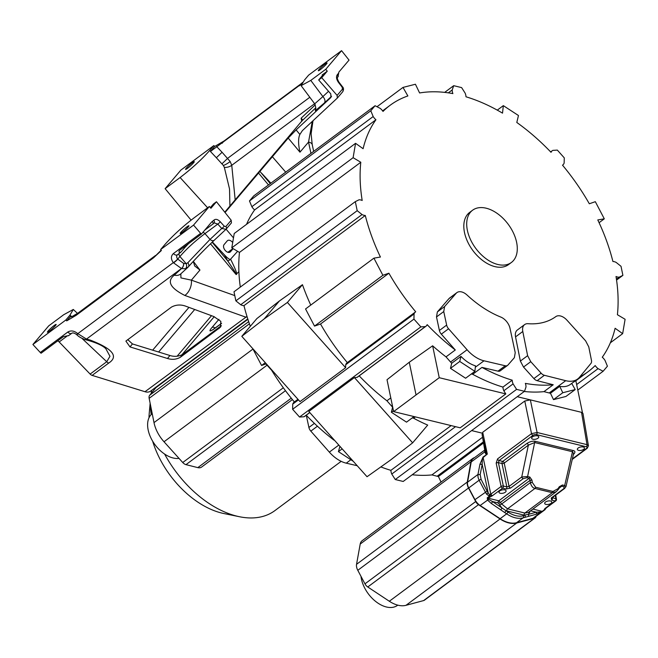 <?xml version="1.0" encoding="UTF-8"?>
<svg xmlns="http://www.w3.org/2000/svg" width="658" height="658" viewBox="0 0 658 658"><rect width="100%" height="100%" fill="white"/><g stroke="black" fill="none" stroke-linecap="round" stroke-linejoin="round"><path stroke-width="0.99" d="M235.186 199.884L231.756 165.298L230.152 161.506L222.075 152.261L216.359 157.747L210.437 151.472L301.66 83.772M222.075 152.261L216.605 146.504M213.85 145.574L180.917 170.06L165.125 188.665L180.111 177.528C191.766 168.613 201.636 159.581 209.721 150.443L213.85 145.574L214.689 146.454L224.115 140.944L222.141 143.271M229.922 206.086L229.535 188.969L224.329 167.362L223.358 165.446L216.359 157.747L223.358 165.446A5.642 1.16 -31.3 0 0 230.152 161.506M209.721 150.443L210.535 151.348L214.689 146.454M65.841 320.01L32.9 344.496L48.692 325.883L63.67 314.746L73.301 309.457L69.97 315.141L65.841 320.01L66.705 320.865L70.858 315.972L70.398 317.024L72.577 316.243L78.129 312.986L76.155 315.314L153.544 257.804L161.383 250.501L160.61 249.579L193.551 225.102L209.334 206.497L194.357 217.634C182.702 226.549 172.832 235.572 164.739 244.71L160.61 249.579M66.705 320.865L76.155 315.314M341.56 50.666L308.618 75.144L304.49 80.021L301.117 85.655L310.79 80.408L325.776 69.271L341.56 50.666L349.036 60.1L338.862 72.084L338.048 76.673M301.117 85.655L314.705 103.824L322.881 96.578L310.79 80.408M315.527 108.759L315.338 110.717L324.386 102.961A5.642 3.52 47 0 0 322.881 96.578L328.539 91.297M225.036 212.526L288.204 138.081L296.108 129.914L299.884 134.438L302.384 130.638L337.431 97.968M285.704 172.149L272.453 156.818M337.299 98.116L337.126 95.418L321.713 77.702L318.678 79.963L330.744 93.839L330.974 97.433L296.108 129.914M302.91 119.756L224.756 212.172M260.017 171.508L270.29 183.598M270.882 183.163L261.818 173.432M226.081 229.198L233.483 237.875M238.895 271.606L236.074 274.485C237.119 275.151 234.33 270.627 227.717 260.93L224.518 254.983L212.394 241.98M224.518 254.983C227.125 257.714 229.033 259.236 230.242 259.54L237.62 251.315M233.129 248.65L230.473 251.767A4.836 3.002 -126.6 0 1 230.16 252.063A4.836 3.002 -126.6 0 1 225.077 250.246A4.836 3.002 -126.6 0 1 224.082 244.603L227.224 240.894A4.836 3.002 -126.6 0 1 227.545 240.598A4.836 3.002 -126.6 0 1 232.693 242.506M456.891 292.613A11.276 7.008 -126.6 0 1 467.057 295.047A91.437 56.785 53.4 0 0 500.787 317.066A11.276 7.008 -126.6 0 1 510.024 328.391L515.23 352.663L514.367 357.681L507.91 365.083A5.642 3.504 -126.6 0 1 507.557 365.404A5.642 3.504 -126.6 0 1 505.245 365.766L484 360.798A28.195 17.511 -126.6 0 1 467.09 349.76L448.567 328.77A5.642 3.504 -126.6 0 1 446.65 325.093L443.747 311.563L444.611 306.538L456.2 293.254A11.276 7.008 -126.6 0 1 456.891 292.613L449.644 297.992A11.276 7.008 53.4 0 0 448.953 298.633L437.364 311.925L436.501 316.95L439.396 330.481A5.642 3.504 53.4 0 0 441.321 334.149L455.287 349.982A165.956 103.067 -126.6 0 1 427.174 324.657A8.858 5.503 -126.6 0 1 425.973 326.228A8.858 5.503 -126.6 0 1 425.339 326.598L420.865 326.878L413.94 319.105L414.063 313.956A8.858 5.503 -126.6 0 1 415.404 312.007A8.858 5.503 -126.6 0 1 415.708 311.802A165.956 103.067 -126.6 0 1 388.894 273.21L382.89 275.291L373.917 258.15L380.423 257.039A165.956 103.067 -126.6 0 1 365.289 215.47A8.858 5.503 -126.6 0 1 362.048 214.557L357.195 210.675L355.32 201.628L358.997 199.818A8.858 5.503 -126.6 0 1 362.188 200.476A165.956 103.067 -126.6 0 1 360.798 162.255L353.107 157.69L355.559 143.321L363.109 148.7A165.956 103.067 -126.6 0 1 375.932 119.764A8.858 5.503 -126.6 0 1 373.176 116.54L370.791 110.774L375.068 105.732L253.741 195.895L249.472 200.937L251.858 206.702A8.858 5.503 53.4 0 0 254.613 209.927A165.956 103.067 53.4 0 0 246.544 224.337M355.559 143.321L234.232 233.483L231.789 247.852L239.471 252.417A165.956 103.067 53.4 0 0 240.318 287.085M355.32 201.628L233.993 291.79L235.868 300.846L240.721 304.728A8.858 5.503 53.4 0 0 243.97 305.633A165.956 103.067 53.4 0 0 250.311 326.294M270.734 368.776A165.956 103.067 53.4 0 0 271.655 370.298A165.956 103.067 53.4 0 0 294.373 401.956A8.858 5.503 53.4 0 0 294.077 402.17A8.858 5.503 53.4 0 0 292.736 404.119L292.613 409.276L413.94 319.105M309.795 412.566L304.654 416.391A8.858 5.503 53.4 0 1 304.021 416.769L299.538 417.04L292.613 409.276M306.233 415.223A165.956 103.067 53.4 0 0 333.968 440.144L334.223 439.955M380.85 466.925A165.956 103.067 53.4 0 0 390.901 470.347A8.858 5.503 53.4 0 0 391.765 474.048L395.269 479.534L403.19 481.459L524.508 391.296L516.588 389.371L513.092 383.885A8.858 5.503 -126.6 0 1 512.401 381.739A8.858 5.503 -126.6 0 1 512.22 380.184A165.956 103.067 -126.6 0 1 481.969 367.403L497.999 371.153A5.642 3.504 53.4 0 0 500.31 370.791L507.557 365.404M412.212 474.755A165.956 103.067 53.4 0 0 431.903 474.911L437.142 476.236A28.195 17.511 53.4 0 0 438.409 476.515L441.057 482.067M375.068 105.732L380.143 108.331A8.858 5.503 -126.6 0 1 383.014 111.416A165.956 103.067 -126.6 0 1 390.112 105.288A165.956 103.067 -126.6 0 1 407.861 95.953L403 87.415L415.428 84.24L419.598 92.959A165.956 103.067 -126.6 0 1 452.877 93.6A8.858 5.503 -126.6 0 1 452.4 91.98A8.858 5.503 -126.6 0 1 452.219 89.949L453.699 85.68L461.62 87.604L465.116 93.091A8.858 5.503 -126.6 0 1 465.806 95.237A8.858 5.503 -126.6 0 1 465.987 96.792A165.956 103.067 -126.6 0 1 502.523 113.143L503.329 105.634L518.463 115.52L516.801 122.47A165.956 103.067 -126.6 0 1 551.034 152.319A8.858 5.503 -126.6 0 1 552.235 150.748A8.858 5.503 -126.6 0 1 552.868 150.378L557.342 150.098L564.276 157.871L564.145 163.019A8.858 5.503 -126.6 0 1 562.804 164.969A8.858 5.503 -126.6 0 1 562.508 165.174A165.956 103.067 -126.6 0 1 589.321 203.766L595.325 201.685L604.299 218.826L597.785 219.936A165.956 103.067 -126.6 0 1 612.919 261.506A8.858 5.503 -126.6 0 1 616.159 262.419L621.02 266.301L622.896 275.357L619.219 277.158A8.858 5.503 -126.6 0 1 616.02 276.5A165.956 103.067 -126.6 0 1 617.41 314.721L625.1 319.286L622.657 333.655L615.107 328.276A165.956 103.067 -126.6 0 1 602.276 357.212A8.858 5.503 -126.6 0 1 605.031 360.436L607.416 366.202L603.139 371.244L598.064 368.644A8.858 5.503 -126.6 0 1 595.194 365.56A165.956 103.067 -126.6 0 1 588.096 371.688A165.956 103.067 -126.6 0 1 579.78 376.927M403 87.415L377.009 106.728M524.607 324.608A11.276 7.008 -126.6 0 1 528.061 323.703A91.437 56.785 53.4 0 0 555.771 316.638A11.276 7.008 -126.6 0 1 566.999 320.224L585.62 340.86L588.762 346.856L591.46 360.345A5.642 3.504 -126.6 0 1 590.933 363.422L579.608 377.141A28.195 17.511 -126.6 0 1 577.675 378.983A28.195 17.511 -126.6 0 1 565.716 380.686L544.38 375.29A5.642 3.504 -126.6 0 1 541.139 373.176L530.767 361.678L527.617 355.674L522.789 331.492A11.276 7.008 -126.6 0 1 524.607 324.608L517.361 329.995A11.276 7.008 53.4 0 0 515.543 336.88L520.371 361.061L523.521 367.057L533.893 378.564A5.642 3.504 53.4 0 0 537.134 380.678L553.222 384.749A165.956 103.067 -126.6 0 1 525.339 383.375A8.858 5.503 -126.6 0 1 525.808 384.996A8.858 5.503 -126.6 0 1 525.989 387.027L524.508 391.296M472.584 210.223L469.697 212.369A32.538 20.209 53.4 0 0 464.49 232.496A32.538 20.209 53.4 0 0 483.293 260.963A32.538 20.209 53.4 0 0 508.519 264.606L511.406 262.46A32.538 20.209 -126.6 0 1 486.18 258.816A32.538 20.209 -126.6 0 1 467.377 230.349A32.538 20.209 -126.6 0 1 472.584 210.223A32.538 20.209 -126.6 0 1 497.81 213.866A32.538 20.209 -126.6 0 1 516.612 242.333A32.538 20.209 -126.6 0 1 511.406 262.46M471.334 373.974L472.699 374.295L481.969 367.403M472.699 374.295A165.956 103.067 53.4 0 0 502.951 387.077L512.22 380.184M513.092 383.885L503.814 390.778L505.813 393.912L460.205 427.807L393.632 411.604L439.24 377.708L505.813 393.912M502.951 387.077A8.858 5.503 53.4 0 0 503.131 388.631A8.858 5.503 53.4 0 0 503.814 390.778M439.24 377.708L432.635 345.804A165.956 103.067 53.4 0 0 446.017 356.875L450.565 362.032A28.195 17.511 53.4 0 0 451.692 363.265L450.475 368.348L465.609 378.235L474.887 371.342L459.753 361.456L460.962 356.373L451.692 363.265M455.287 349.982L446.017 356.875M460.962 356.373A28.195 17.511 53.4 0 0 475.471 365.84L474.887 371.342M450.475 368.348L459.753 361.456M359.186 375.866A165.956 103.067 53.4 0 0 386.92 400.788L390.794 397.917M432.635 345.804L409.268 362.254L387.019 379.707L393.632 411.604M409.268 362.254L415.955 394.537M395.269 479.534L516.588 389.371M455.525 426.672L391.765 474.048M517.246 396.692L530.077 399.817M581.812 412.41L582.355 412.632M482.536 433.244L471.638 430.587M571.712 383.417L575.215 389.561L562.779 392.736L559.728 386.353L550.458 393.245A28.195 17.511 53.4 0 1 549.191 392.966L543.952 391.642A165.956 103.067 53.4 0 1 524.261 391.485M550.458 393.245L553.51 399.628L565.938 396.453L575.215 389.561M573.151 382.347A165.956 103.067 53.4 0 0 575.84 380.669L582.445 412.566M553.222 384.749L543.952 391.642M482.577 437.249L431.903 474.911M483.548 442.966L438.409 476.515M598.064 368.644L576.647 384.56M577.79 390.079L603.139 371.244M610.344 342.802L622.657 333.655M619.219 277.158L616.447 279.214M616.562 280.053L622.896 275.357M599.084 222.7L604.299 218.826M503.329 105.634L497.267 110.141M453.699 85.68L444.676 92.383M448.32 92.852L452.219 89.949M559.728 386.353A28.195 17.511 53.4 0 0 570.428 384.371L577.675 378.983M553.51 399.628L562.779 392.736M390.901 470.347L451.117 425.594M392.694 407.105L392.596 407.179A28.195 17.511 53.4 0 1 391.477 405.953L386.92 400.788M392.596 407.179L391.387 412.262L393.451 410.732M391.387 412.262L406.521 422.148L414.03 416.572M412.245 417.888L413.602 418.208A165.956 103.067 53.4 0 0 427.7 425.076L412.64 442.834L390.252 460.246L367.032 476.729L308.808 411.464L354.415 377.569L412.64 442.834M354.415 377.569L356.981 377.412A8.858 5.503 53.4 0 0 357.615 377.034L425.973 326.228M413.602 418.208L415.371 416.892M306.291 415.288L308.906 427.461A5.642 3.504 53.4 0 0 310.823 431.13L329.345 452.12A28.195 17.511 53.4 0 0 346.256 463.166L357.212 465.724M304.021 416.769L309.745 412.508M299.538 417.04L420.865 326.878M356.981 377.412L425.339 326.598M345.623 367.707L300.015 401.602L241.799 336.337L264.179 318.916L287.406 302.441L345.623 367.707L345.697 364.762L414.063 313.956M298.469 399.867L292.736 404.119M310.765 305.082A165.956 103.067 53.4 0 1 302.466 284.692L279.428 300.953L256.859 318.587L241.799 336.337M243.97 305.633L365.289 215.47M252.754 348.617L261.563 365.461L265.297 362.681M261.563 365.461L266.309 363.816M247.869 319.196L156.555 387.06A8.858 5.503 53.4 0 0 155.954 387.636L149.67 395.244A5.642 3.504 53.4 0 0 149.152 398.32L154.005 422.609A28.195 17.511 53.4 0 0 154.046 422.823A28.195 17.511 53.4 0 0 164.023 441.765L182.743 462.516A5.642 3.504 53.4 0 0 185.984 464.638L197.811 467.624A8.858 5.503 53.4 0 0 201.57 467.09L292.407 399.579M271.655 370.298L267.058 365.198A28.195 17.511 -126.6 0 1 265.955 363.932M152.212 413.635A26.707 16.59 53.4 0 0 148.165 429.978A26.707 16.59 53.4 0 0 179.025 458.396M240.721 304.728L362.048 214.557M357.195 210.675L235.868 300.846M239.471 252.417L360.798 162.255M353.107 157.69L231.789 247.852M254.613 209.927L375.932 119.764M251.858 206.702L373.176 116.54M370.791 110.774L249.472 200.937M345.697 364.762A8.858 5.503 53.4 0 1 347.037 362.813A8.858 5.503 53.4 0 1 347.342 362.607A165.956 103.067 53.4 0 1 320.528 324.016L314.524 326.097L305.551 308.956L373.917 258.15M302.466 284.692L287.406 302.441M314.524 326.097L382.89 275.291M320.528 324.016L388.894 273.21M279.428 300.953L264.179 318.916M339.915 446.33L338.426 451.627L342.16 448.846M338.426 451.627L353.288 461.324M151.175 414.565A90.631 56.284 -126.6 0 1 150.419 404.686M151.151 393.451A90.631 56.284 -126.6 0 1 151.718 390.293M341.173 461.34L274.929 510.583A90.631 56.284 -126.6 0 1 239.487 516.736A90.631 56.284 -126.6 0 1 164.615 454.061M204.251 351.257L203.412 352.236M209.269 347.523L208.438 348.51M236.567 274.353C237.209 273.621 235.26 268.653 230.728 259.441M212.123 242.234L227.717 260.93A2.418 0.781 -28.3 0 0 230.242 259.54M313.002 120.743L311.111 133.813L312.213 144.563A12.083 4.803 167.9 0 0 308.536 142.079L299.958 152.179C298.173 144.036 298.14 138.122 299.884 134.438M338.525 73.252L337.283 74.716C335.967 76.764 336.37 79.33 338.492 82.423L342.152 87.185L342.464 89.126L337.126 95.418M322.535 75.407L322.181 74.946L322.889 74.996L322.181 74.946L327.248 71.187L325.776 69.271M327.248 71.187L321.713 77.702M231.419 222.906L226.105 229.165A2.418 1.875 -139.7 0 1 225.99 229.288L221.754 228.482L217.79 224.074A2.418 0.452 -42 0 0 220.266 221.754C217.691 219.196 215.536 218.695 213.801 220.241L211.72 221.96M231.435 222.889L231.197 220.257L216.466 201.743L210.93 208.265L209.334 206.497M231.197 220.257L225.859 226.549A2.418 1.875 -139.7 0 1 226.113 229.157L214.245 240.244A4.03 2.55 -133 0 0 214.376 240.104C204.794 249.16 196.059 258.142 188.155 267.041L185.416 268.752L181.509 268.554L173.293 262.649C170.767 259.005 170.809 255.978 173.416 253.552L200.632 233.327L193.551 225.102M200.632 233.327L201.406 234.084L211.572 222.1M322.889 74.996L318.678 79.963M216.466 201.743L213.422 204.005L210.354 207.624M187.53 168.325A5.84 0.65 138.3 0 1 185.556 169.402A5.84 0.65 138.3 0 1 187.637 166.754A5.84 0.65 138.3 0 1 192.3 162.707A5.84 0.65 138.3 0 1 194.274 161.621A5.84 0.65 138.3 0 1 192.194 164.27A5.84 0.65 138.3 0 1 187.53 168.325M49.383 331.13A5.84 0.65 138.3 0 1 47.409 332.208A5.84 0.65 138.3 0 1 49.49 329.568A5.84 0.65 138.3 0 1 54.153 325.513A5.84 0.65 138.3 0 1 56.127 324.435A5.84 0.65 138.3 0 1 54.046 327.075A5.84 0.65 138.3 0 1 49.383 331.13M320.306 69.649A5.84 0.65 138.3 0 1 318.332 70.727A5.84 0.65 138.3 0 1 320.413 68.078A5.84 0.65 138.3 0 1 325.077 64.023A5.84 0.65 138.3 0 1 327.051 62.946A5.84 0.65 138.3 0 1 324.97 65.594A5.84 0.65 138.3 0 1 320.306 69.649M182.159 232.455A5.84 0.65 138.3 0 1 180.185 233.532A5.84 0.65 138.3 0 1 182.266 230.892A5.84 0.65 138.3 0 1 186.93 226.837A5.84 0.65 138.3 0 1 188.904 225.76A5.84 0.65 138.3 0 1 186.823 228.4A5.84 0.65 138.3 0 1 182.159 232.455M191.1 220.126L165.125 188.665M204.597 210.017L202.861 211.308M314.623 103.709L231.756 165.298A5.642 2.517 -15.7 0 1 224.329 167.362M338.253 76.484L337.538 77.331C337.028 77.866 337.455 79.421 338.821 82.003L338.492 82.423M201.406 234.084L179.182 250.64M68.597 335.58L63.382 336.657L41.084 353.223A4.03 2.5 -126.6 0 1 40.278 352.499L67.799 332.043C70.932 330.201 74.255 330.727 77.767 333.639L86.502 339.076L90.187 340.071C112.666 348.765 118.851 356.422 108.751 363.051L92.145 375.389A4.03 2.5 -126.6 0 1 90.13 374.073L59.171 341.954A4.03 2.5 -126.6 0 0 57.715 340.869M188.838 243.419A16.113 1.801 -41.7 0 0 184.273 248.231L181.098 251.965C179.058 252.746 178.507 252.228 179.437 250.41M212.55 221.705L213.299 223.745L204.737 230.152M32.9 344.496L40.278 352.499M92.145 375.389L144.999 391.716A12.083 7.501 -126.6 0 0 150.608 391.123L247.778 318.908M129.996 346.906L167.486 358.487C172.1 359.885 176.369 359.49 180.292 357.302L220.348 327.289L220.833 321.359L213.842 316.547L185.482 306.093C180.555 304.391 175.892 304.72 171.483 307.08L125.892 341.099L129.996 346.906L132.455 343.937L169.945 355.509C174.559 356.907 178.828 356.513 182.743 354.333L221.343 325.652M132.455 343.937L127.718 339.602M247.178 317.041L245.475 317.041L184.84 295.45C170.151 288.031 166.622 281.279 174.271 275.192A12.083 8.291 47.5 0 0 180.843 273.81L187.719 267.493M202.919 232.299A4.03 2.5 -126.6 0 1 204.951 233.615L217.79 224.074L214.072 222.84L213.332 223.704M214.228 240.252A4.03 2.55 -133 0 1 210.017 239.413L187.793 262.781L186.173 263.644L183.664 263.43L177.635 259.03C176.344 257.229 176.352 255.732 177.652 254.531M185.416 268.752A4.03 3.109 -102.7 0 0 186.173 263.652L179.922 256.505L177.709 259.112A4.03 0.748 -40.6 0 1 173.498 262.887M187.793 262.781A4.03 2.821 -138.9 0 1 188.328 266.868A4.03 2.821 -138.9 0 1 188.155 267.041L187.645 267.559M77.998 333.861A4.03 0.436 133.9 0 1 76.723 334.692C78.508 336.559 81.238 338.171 84.915 339.536L88.6 340.531C97.409 343.163 103.158 345.902 105.856 348.748L109.976 356.291L106.736 361.736L90.13 374.073M90.187 340.071A4.03 2.295 105.1 0 1 88.6 340.531M225.859 226.549L224.23 226.163A2.418 0.452 -42 0 1 221.754 228.482L210.017 239.413L204.951 233.615C195.056 241.058 186.716 248.683 179.922 256.505A4.03 3.125 -139.7 0 1 178.96 253.61M184.84 295.45A12.083 7.608 -70.4 0 0 191.379 280.144L180.925 277.906L180.843 273.81M193.263 261.399L194.727 266.013L199.95 270.043L191.379 280.144L234.783 295.598M161.136 250.213L153.544 257.804M224.115 140.944L301.504 83.426L299.53 85.754M301.504 83.426L302.524 82.472M78.129 312.986L155.518 255.477M69.97 315.141L71.796 316.671M315.75 107.846L302.869 120.019L301.101 118.218L315.297 104.811M144.999 391.716L246.98 316.383M312.287 121.409L308.536 142.079L310.946 153.388M68.366 335.794L71.771 333.261C72.799 332.57 74.403 332.997 76.583 334.552L76.723 334.692M239.487 516.736L223.835 513.528A76.131 47.277 -126.6 0 1 152.64 441.181M149.021 417.74A76.131 47.277 -126.6 0 1 149.251 413.158L150.139 403.296M484.749 450.039L473.069 458.716A10.923 6.786 53.4 0 0 471.218 461.941L467.558 482.207A8.505 5.28 53.4 0 0 467.641 484.954A8.505 5.28 53.4 0 0 468.743 487.956L474.961 499.669A10.47 6.506 53.4 0 0 480.151 505.492L488.614 499.364L488.03 498.172L498.83 500.804L529.139 478.276L530.052 480.365L500.615 502.243L498.682 503.386L498.09 502.901A1.612 1.012 103.7 0 1 498.83 500.804L501.659 503.979L530.364 482.643C531.245 485.999 532.774 487.94 534.946 488.466L507.557 508.823L501.659 503.979L499.726 505.122L501.906 507.927L492.472 501.536A1.612 0.65 124.1 0 1 491.238 503.403L487.496 500.031L487.282 497.761L489.281 496.272L489.511 494.627A1.612 0.716 168.1 0 0 490.786 494.158L501.108 486.492A1.612 0.716 -11.9 0 1 503.337 486.023L506.825 486.879L509.053 486.418A1.612 1.003 53.4 0 0 510.559 488.08L523.25 478.654L526.894 477.733A1.612 1.012 103.7 0 0 527.601 476.515L521.745 476.992L528.358 445.145A1.612 1.003 53.4 0 0 526.861 443.484C529.986 441.543 532.824 440.827 535.365 441.321L573.192 450.533C575.503 451.108 575.479 452.507 573.126 454.744M500.672 509.794A1.612 0.65 -55.9 0 0 501.906 507.927L505.887 510.624A1.612 0.65 124.1 0 1 504.653 512.5L491.238 503.403M551.832 497.538L551.922 497.892A1.612 1.003 53.4 0 1 551.256 497.991L563.939 488.557L563.972 486.755A1.612 1.012 -76.3 0 0 564.679 485.538L565.979 486.583L573.603 453.559L572.485 451.742L564.679 485.538L562.434 484.995L559.267 486.755L558.042 488.664L552.975 491.477L552.268 492.686L556.191 491.765L528.308 512.492L524.878 513.043L552.268 492.686L534.946 488.466L535.645 487.257L532.273 482.388L531.96 480.11L530.052 480.365L530.364 482.643L532.273 482.388M497.571 458.873A1.612 1.003 53.4 0 0 499.077 460.526L533.021 435.3A1.612 1.003 -126.6 0 1 531.524 433.638L497.571 458.873L496.173 463.125A1.612 0.716 -11.9 0 1 498.402 462.664L499.077 460.526L502.728 461.414A1.612 1.003 -126.6 0 1 504.225 463.084L528.358 445.145L534.658 442.538L527.601 476.515L529.846 477.066L531.96 480.11M500.253 493.27A3.627 1.703 168.3 0 0 504.209 492.834A3.627 1.703 168.3 0 0 506.084 490.843A3.627 1.703 168.3 0 0 504.818 489.881A3.627 1.703 168.3 0 0 500.87 490.317A3.627 1.703 168.3 0 0 498.986 492.307A3.627 1.703 168.3 0 0 500.253 493.27M523.25 478.654A1.612 1.003 -126.6 0 1 521.745 476.992L509.053 486.418L504.225 463.084A1.612 0.724 -11.7 0 1 501.996 463.536L506.825 486.879A1.612 1.012 -76.3 0 1 506.092 489.001L502.605 488.146L492.258 495.836L489.758 494.874L490.078 496.65L486.509 494.1L479.106 480.25L481.072 479.287L480.175 474.558L482.166 464.351C482.191 460.337 482.487 458.083 483.062 457.598L487.315 454.086L482.709 432.281L524.771 401.018L531.524 433.638L537.101 432.495L587.018 444.652L588.441 445.762L587.273 448.238A1.612 1.003 -126.6 0 1 586.599 448.337A2.418 1.135 -11.7 0 0 586.294 446.766L536.369 434.609A2.418 1.135 -11.7 0 0 533.021 435.3M487.282 497.761A1.612 1.003 53.4 0 0 488.03 498.172L492.258 495.836L490.786 494.158L483.046 457.039L479.921 464.268L477.963 474.476L478.029 477.239L479.106 480.25L468.743 487.956M486.509 494.1L488.195 492.891L489.511 494.627L489.009 496.173M536.073 516.333A5.642 3.504 -126.6 0 1 535.135 517.912A5.642 3.504 -126.6 0 1 534.362 518.282L516.736 523.02A28.195 17.511 -126.6 0 1 508.799 522.929A28.195 17.511 -126.6 0 1 500.064 518.965L478.498 504.686A5.642 3.504 -126.6 0 1 475.701 501.552L468.521 488.014A8.858 5.503 -126.6 0 1 467.279 482.026L470.939 461.76A11.276 7.008 -126.6 0 1 472.855 458.429A11.276 7.008 -126.6 0 1 474.476 457.672M480.151 505.492L500.113 518.701A27.842 17.289 53.4 0 0 516.571 522.707L532.881 518.323A10.47 6.506 53.4 0 0 534.312 517.64L544.898 509.777L545.449 508.247M472.855 458.429L362.122 540.72A11.276 7.008 53.4 0 0 360.206 544.051L356.546 564.317A8.858 5.503 53.4 0 0 357.788 570.305L364.968 583.843A5.642 3.504 53.4 0 0 367.764 586.977L389.33 601.256A28.195 17.511 53.4 0 0 398.065 605.22A28.195 17.511 53.4 0 0 406.002 605.311L423.629 600.573A5.642 3.504 53.4 0 0 424.402 600.211L535.135 517.912M360.987 576.334A26.707 16.59 53.4 0 0 361.406 578.982A26.707 16.59 53.4 0 0 376.837 602.341A26.707 16.59 53.4 0 0 397.539 605.335L397.777 605.154M484.839 450.582L484.666 451.947L486.311 454.785L483.046 457.039M545.449 508.395L544.898 509.777M545.49 508.519L555.829 500.837A1.612 1.003 -126.6 0 1 555.155 500.935L544.808 508.634L545.482 508.527L544.808 508.634L545.449 508.428L544.256 509.843L544.849 509.802L542.85 511.282L536.007 514.301A1.612 1.209 -105.4 0 0 536.295 512.204L530.677 510.83A1.612 1.012 -76.3 0 1 530.661 510.74M536.007 514.301L524.771 517.394A1.612 1.209 -105.4 0 0 525.051 515.296L523.381 515.749A26.213 16.697 -124.5 0 1 507.877 511.982L505.887 510.624L506.816 510.921A1.612 1.012 -76.3 0 1 507.557 508.823L524.878 513.043A1.612 1.012 103.7 0 0 524.146 515.14L506.816 510.921M500.113 518.701L506.644 513.849C512.598 517.772 518.085 519.113 523.102 517.854L516.571 522.707M498.09 502.901L492.472 501.536L488.614 499.364M528.111 516.472A1.612 1.209 -105.4 0 0 528.39 514.375L524.146 515.14M532.881 518.323L540.226 512.87L540.391 511.965L536.295 512.204L528.39 514.375L530.2 511.085M578.629 450.376A3.627 1.703 168.3 0 0 582.585 449.94A3.627 1.703 168.3 0 0 584.46 447.95A3.627 1.703 168.3 0 0 583.194 446.988A3.627 1.703 168.3 0 0 579.246 447.415A3.627 1.703 168.3 0 0 577.362 449.414A3.627 1.703 168.3 0 0 578.629 450.376M532.931 439.248A3.627 1.703 168.3 0 0 536.879 438.82A3.627 1.703 168.3 0 0 538.754 436.822A3.627 1.703 168.3 0 0 537.487 435.859A3.627 1.703 168.3 0 0 533.539 436.295A3.627 1.703 168.3 0 0 531.656 438.294A3.627 1.703 168.3 0 0 532.931 439.248M486.311 454.785L483.663 436.78M471.218 461.941L484.666 451.947L484.954 450.705M482.857 432.956L482.092 434.379L485.16 452.498L486.673 454.563M542.85 511.282A1.612 1.003 -126.6 0 1 542.208 511.365L540.391 511.965M559.267 486.755L559.473 487.529M560.131 486.813L561.726 486.204L559.226 488.063M545.959 504.398A3.627 1.703 168.3 0 0 549.907 503.962A3.627 1.703 168.3 0 0 551.791 501.964A3.627 1.703 168.3 0 0 550.524 501.001A3.627 1.703 168.3 0 0 546.576 501.437A3.627 1.703 168.3 0 0 544.692 503.436A3.627 1.703 168.3 0 0 545.959 504.398M552.029 497.81L552.391 497.966A1.612 1.012 103.7 0 1 551.667 500.088L555.155 500.935A1.612 1.012 -76.3 0 0 555.887 498.813A1.612 0.765 -9.9 0 1 556.454 499.266L555.722 495.071M588.441 445.779L582.963 413.438L581.549 412.336L530.356 399.875L524.771 401.018M207.615 207.78L180.111 177.528M309.803 97.269L227.758 158.241L222.042 163.735M324.386 102.961L331.583 96.249M229.79 252.277L230.473 251.767M227.915 252.302L232.965 248.551M181.773 354.942L214.228 316.695M221.598 323.358L215.734 327.717A16.919 1.892 138.3 0 1 211.999 327.487L218.941 319.303M215.108 328.145A2.418 1.875 -139.7 0 0 211.999 327.487M497.999 371.153L505.245 365.766M484 360.798L475.323 367.238M448.567 328.77L441.321 334.149M450.565 362.032L467.09 349.76M439.396 330.481L446.65 325.093M443.747 311.563L436.501 316.95M437.364 311.925L444.611 306.538M456.2 293.254L448.953 298.633M544.38 375.29L537.134 380.678M549.191 392.966L565.716 380.686M533.893 378.564L541.139 373.176M530.767 361.678L523.521 367.057M520.371 361.061L527.617 355.674M522.789 331.492L515.543 336.88M437.142 476.236L483.367 441.888M391.477 405.953L392.324 405.32M350.862 459.736L346.256 463.166M308.906 427.461L314.401 423.374M317.436 426.22L310.823 431.13M329.345 452.12L338.804 445.088M154.005 422.609L252.976 349.053M267.058 365.198L164.023 441.765M182.743 462.516L283.318 387.768M285.473 390.696L185.984 464.638M197.811 467.624L291.272 398.164M247.901 319.303L155.954 387.636M149.67 395.244L248.683 321.655M249.423 323.802L149.152 398.32M258.545 173.038L268.48 184.947M299.958 152.179L288.204 138.081M193.312 261.341L199.95 270.043M210.486 243.805L236.074 274.485M342.604 91.865A2.418 1.875 -139.7 0 0 342.719 91.742A2.418 1.875 -139.7 0 0 342.464 89.126M224.23 226.163L220.266 221.754M301.783 121.393L301.101 118.218M338.821 82.003L342.481 86.766L342.152 87.185M337.554 77.315A2.418 1.875 -139.7 0 0 337.283 74.716M174.271 275.192L181.509 268.554A4.03 2.517 -70.7 0 0 183.664 263.43M183.582 263.397A4.03 2.517 -70.7 0 1 181.427 268.53L86.502 339.076A4.03 2.295 105.1 0 1 84.915 339.536M169.945 355.509L167.486 358.487M182.743 354.333L180.292 357.302M218.785 328.696L221.318 325.71M108.751 363.051A4.03 2.5 -126.6 0 1 106.736 361.736L82.036 338.442M66.919 336.197L59.171 341.954M67.799 332.043A4.03 2.5 53.4 0 0 71.755 333.285M177.635 259.03A4.03 0.757 -38.6 0 1 173.293 262.649L76.583 334.552M173.416 253.552A4.03 2.5 53.4 0 0 177.372 254.794M183.664 247.268A2.821 2.188 -139.7 0 0 184.273 248.231M214.072 222.832A2.418 1.875 -139.7 0 0 213.801 220.241M177.15 356.175L211.506 315.684M194.71 309.49L158.627 352.014M498.682 503.386L499.726 505.122M529.846 477.066A1.612 1.012 103.7 0 1 529.139 478.276L526.894 477.733M506.092 489.001L510.559 488.08M474.961 499.669L487.109 491.115L481.072 479.287M423.629 600.573L534.362 518.282M470.939 461.76L360.206 544.051M356.546 564.317L467.279 482.026M468.521 488.014L357.788 570.305M364.968 583.843L475.701 501.552M478.498 504.686L367.764 586.977M389.33 601.256L500.064 518.965M516.736 523.02L406.002 605.311M467.558 482.207L477.963 474.476L480.175 474.558M524.771 517.394L523.102 517.854A1.612 1.209 74.6 0 0 523.381 515.749M507.877 511.982A1.612 0.65 -55.9 0 1 506.644 513.849L504.653 512.5M529.246 511.792A1.612 1.127 -160.1 0 0 529.715 512.418M535.645 487.257L552.975 491.477M573.192 450.533A1.612 1.012 103.7 0 0 572.485 451.742L534.658 442.538A1.612 1.012 103.7 0 1 535.365 441.321M572.37 458.914L586.599 448.337M496.173 463.125L501.108 486.492A1.612 1.003 -126.6 0 0 502.605 488.146A1.612 1.012 103.7 0 0 503.337 486.023L498.402 462.664L501.996 463.536A1.612 1.012 103.7 0 1 502.728 461.414L526.861 443.484M532.881 509.095L542.208 511.365L544.256 509.843L544.808 508.634M530.208 511.06L530.677 510.83M558.042 488.664A1.612 0.477 32.7 0 1 558.403 489.346L556.207 491.756M562.434 484.995A1.612 1.012 103.7 0 1 561.726 486.204L563.972 486.755M551.256 497.991L551.667 500.088M552.325 497.588L555.887 498.813L555.286 495.392M551.93 497.892L564.613 488.458A1.612 1.003 -126.6 0 1 563.939 488.557M586.294 446.766A1.612 1.012 -76.3 0 0 587.018 444.652L581.549 412.336M530.356 399.875L537.101 432.495A1.612 1.012 103.7 0 1 536.369 434.609M479.921 464.268L482.166 464.351L488.195 492.891L487.109 491.115M315.355 109.162C316.128 109.236 315.914 107.46 314.705 103.824M221.598 323.333L211.876 330.3M575.865 380.776L588.096 371.688M550.656 151.916L552.235 150.748M294.077 402.17L297.951 399.291M382.619 110.865L390.112 105.288M347.037 362.813L415.404 312.007M342.481 86.766C343.764 87.999 343.838 89.653 342.719 91.742L337.48 97.919M220.331 327.273L220.726 326.804M177.249 254.909L180.802 252.244M214.245 240.244C204.918 249.045 196.281 257.928 188.32 266.885L187.62 267.592M73.301 309.457L77.463 313.381M188.969 307.376L152.656 350.171M312.213 144.563L313.66 151.365M546.181 508.009L544.914 509.761M560.361 486.616L558.395 489.355M555.829 500.837A1.612 1.612 0 0 0 556.454 499.257M564.613 488.458L565.979 486.583M572.254 459.399L587.273 448.238"/></g></svg>
